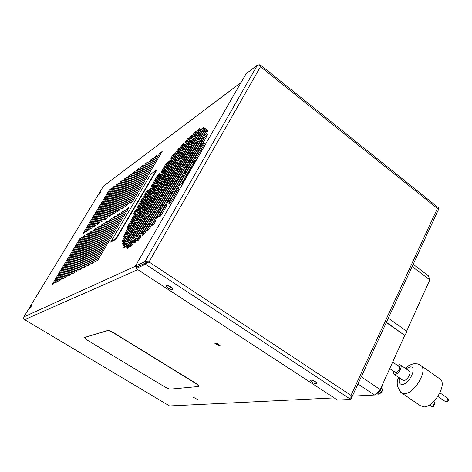 <?xml version="1.0" encoding="UTF-8"?>
<svg xmlns="http://www.w3.org/2000/svg" width="472" height="472" viewBox="0 0 472 472"><rect width="100%" height="100%" fill="white"/><g stroke="black" fill="none" stroke-linecap="round" stroke-linejoin="round"><path stroke-width="0.71" d="M433.272 406.893L432.895 407.23L432.122 406.463L433.272 406.893L435.125 402.704L433.88 401.442M432.853 406.687L434.653 402.138M434.73 402.309L433.042 406.616M435.06 402.817L433.267 407.006M431.821 406.699L429.313 405.076M389.713 368.626L395.855 372.591C398.675 371.175 399.843 369.228 399.365 366.744L399.117 366.573M432.122 406.463L429.726 404.823M393.5 371.246L393.831 374.036L395.034 374.42C398.197 374.396 402.758 366.815 400.657 365.074L399.406 364.679L397.524 365.464M394.214 374.302L402.681 380.131L403.902 380.532C407.1 380.538 411.625 372.986 409.484 371.222L409.077 370.939M402.073 393.264L420.222 405.625L423.88 406.905C433.662 407.395 447.173 384.863 440.459 379.329L439.143 378.402M388.344 318.146L406.84 331.427L404.97 335.562L386.421 322.311M404.97 335.562L386.32 322.535M413.195 264.302L428.487 275.902L429.803 279.896L412.162 266.55M361.269 376.803L380.237 389.601L374.502 395.034L357.965 383.96M406.598 331.25L429.803 279.896M380.237 389.601L404.628 335.616M352.336 396.156L374.502 395.034M381.807 386.114C381.459 389.689 379.748 392.079 376.685 393.276L376.373 393.259M146.326 262.839L136.88 267.087L136.066 268.503L145.494 264.285L146.326 262.839L148.409 262.214L146.29 262.697L136.845 266.951L135.417 266.019L246.095 73.732L257.488 65.03C258.332 64.593 259.329 65.148 260.479 66.705L260.349 64.924L259.004 65.236M316.564 383.801L317.066 383.175C315.532 381.447 313.455 380.408 310.841 380.054L310.352 380.674C311.874 382.397 313.945 383.441 316.564 383.801M172.823 289.708L173.088 289.076C171.206 286.793 168.899 285.554 166.173 285.359L165.92 285.979C167.784 288.256 170.085 289.501 172.823 289.708M351.021 397.377L351.451 398.073L350.814 399.448L337.456 400.049L136.066 268.503M311.691 380.119L316.376 382.373M167.247 285.365L172.545 288.292M351.345 397.943L351.97 396.946L350.985 395.377L350.814 399.448L145.494 264.285L148.409 262.214M437.444 208.477L438.635 208.087L438.63 209.214L438.724 207.999L437.397 208.453L438.535 209.409L438.299 209.928M259.565 64.806L259.234 65.39M149.005 261.948L350.985 395.377L437.397 208.453L260.479 66.705L149.005 261.948L144.833 261.736L146.29 262.697M257.488 65.03L144.833 261.736L135.417 266.019M198.901 386.226L198.966 385.86L196.37 383.6L113.817 332.843C110.967 331.179 108.914 330.412 107.663 330.53L84.653 337.439M87.615 340.336L164.799 386.922C167.271 388.344 169.141 389.076 170.416 389.123L198.452 386.521L198.871 386.037L196.275 383.783L113.717 333.026C110.867 331.362 108.814 330.595 107.557 330.713L84.777 337.38L84.565 337.734L87.615 340.336M193.608 397.424L197.55 399.507L193.608 397.424M215.167 343.038L214.913 343.445L219.934 346.094L220.194 345.681L215.167 343.038M219.002 344.501L216.778 343.345M100.931 191.756L98.795 195.042L100.931 191.756M31.937 305.166L29.671 308.735L31.937 305.166M132.538 241.77L129.924 246.974C130.443 247.08 131.393 246.03 132.785 243.817L135.399 238.62L132.538 241.77L133.576 242.46M146.674 217.503L136.473 235.009L135.706 237.032C136.219 237.139 137.175 236.083 138.579 233.87L148.822 216.264L149.565 214.323L149.235 214.323L146.674 217.503L147.695 218.2M152.698 209.603L164.728 188.936L165.43 187.113L165.07 187.124L162.51 190.316L150.533 210.878L149.795 212.795C150.314 212.901 151.282 211.839 152.698 209.603M168.516 182.428L180.274 162.226L180.941 160.51L180.552 160.545L177.991 163.749L165.583 185.649C166.103 185.756 167.082 184.682 168.516 182.428M191.231 141.022L181.012 159.117C181.537 159.223 182.522 158.138 183.974 155.86L193.567 139.382L194.204 137.753L193.791 137.806L191.231 141.022L192.198 141.73M196.511 131.959L194.21 136.426C194.735 136.526 195.727 135.434 197.196 133.145L199.497 128.679L196.511 131.959L197.473 132.673M194.045 164.162L191.219 167.625L186.546 175.737L185.838 177.619L186.316 177.584M191.573 163.448L179.684 184.062L178.965 185.968C179.537 186.121 180.593 184.989 182.139 182.558L194.08 161.831L194.765 160.02L194.322 160.043L191.573 163.448L192.682 164.25M170.504 199.143L182.953 177.572L183.655 175.714L183.236 175.726L180.516 179.089L168.126 200.541L167.395 202.5C167.955 202.653 168.994 201.532 170.504 199.143M186.871 170.781L199.019 149.724L199.685 147.984L199.237 148.013L196.517 151.394L183.72 174.18C184.286 174.327 185.337 173.195 186.871 170.781M185.195 167.56L173.436 187.885L172.722 189.773C173.277 189.921 174.31 188.8 175.814 186.428L187.626 165.996L188.31 164.197L187.885 164.221L185.195 167.56L186.269 168.339M159.353 214.913L171.873 193.249L172.599 191.337L172.203 191.337L169.513 194.665L157.046 216.211L156.291 218.229C156.846 218.371 157.866 217.267 159.353 214.913M191.473 159.329L203.42 138.662L204.069 136.974L203.615 137.016L200.924 140.373L188.346 162.71C188.906 162.852 189.945 161.725 191.473 159.329M164.38 202.742L176.687 181.478L177.389 179.631L176.994 179.643L174.327 182.953L162.079 204.093L161.341 206.046C161.89 206.175 162.899 205.078 164.38 202.742M190.151 155.642L177.484 178.121C178.032 178.257 179.059 177.147 180.558 174.787L192.576 154.025L193.243 152.285L192.812 152.32L190.151 155.642L191.201 156.403M149.931 227.716L160.415 209.597L161.158 207.627L160.793 207.621L158.126 210.913L147.689 228.932L146.916 230.991C147.465 231.121 148.468 230.029 149.931 227.716M196.358 147.482L206.158 130.555L206.795 128.915L206.341 128.968L203.674 132.296L193.255 150.851C193.803 150.987 194.842 149.86 196.358 147.482M185.702 178.652L185.655 178.676C183.75 180.469 182.587 182.245 182.168 184.015L182.635 183.98M197.662 157.878L197.615 157.908C195.727 159.695 194.576 161.448 194.151 163.159L194.647 163.111M171.973 200.205L178.15 189.478L178.87 187.549L178.463 187.555L175.714 190.942L169.56 201.609L168.823 203.591C169.389 203.751 170.439 202.618 171.973 200.205M197.975 155.07L203.922 144.751L204.582 143.01L204.116 143.045L201.373 146.462L194.771 158.515C195.343 158.669 196.411 157.518 197.975 155.07M162.144 213.633L166.492 206.099L167.235 204.11L166.852 204.105L164.132 207.456L159.046 216.978C159.607 217.126 160.639 216.017 162.144 213.633M202.848 143.099L206.942 136.001L207.591 134.308L207.125 134.355L204.405 137.741L199.668 146.526C200.234 146.674 201.29 145.529 202.848 143.099M155.719 219.846C153.831 221.61 152.68 223.398 152.261 225.209L152.615 225.221C154.497 223.468 155.654 221.681 156.079 219.858L155.719 219.846M207.361 130.543C205.55 132.296 204.441 133.971 204.022 135.57L204.482 135.523C206.288 133.777 207.397 132.095 207.822 130.49L207.361 130.543M179.012 171.548L167.389 191.585L166.669 193.467C167.212 193.597 168.215 192.499 169.69 190.175L181.366 170.032L182.056 168.244L181.649 168.268L179.012 171.548L180.056 172.292M163.507 198.275L151.188 219.51L150.432 221.51C150.969 221.639 151.966 220.554 153.418 218.253L165.796 196.901L166.516 195.001L166.144 195.007L163.507 198.275L164.569 199.013M194.57 144.733L182.127 166.781C182.664 166.905 183.685 165.802 185.177 163.459L196.989 143.069L197.644 141.393L197.207 141.435L194.57 144.733L195.597 145.482M145.105 232.602L149.429 225.138L150.19 223.114L149.848 223.103L147.211 226.359L142.137 235.841C142.674 235.97 143.659 234.885 145.105 232.602M200.712 136.65L204.7 129.776L205.332 128.148L204.883 128.201L202.246 131.505L197.632 140.007C198.175 140.131 199.202 139.01 200.712 136.65M183.98 159.754L171.442 181.944C171.979 182.062 172.976 180.971 174.445 178.664L186.328 158.185L187 156.462L186.587 156.498L183.98 159.754L184.994 160.492M197.361 136.727L187.042 155.046C187.579 155.164 188.588 154.061 190.074 151.736L199.768 135.039L200.405 133.399L199.969 133.452L197.361 136.727L198.358 137.464M168.327 186.694L156.214 207.538L155.477 209.474C156.008 209.592 156.999 208.512 158.45 206.229L170.61 185.266L171.318 183.431L170.941 183.443L168.327 186.694L169.365 187.419M152.308 214.258L141.995 232.017L141.222 234.059C141.753 234.177 142.733 233.103 144.161 230.843L154.527 212.984L155.27 211.025L154.922 211.025L152.308 214.258L153.365 214.984M140.621 235.658C138.774 237.392 137.641 239.156 137.228 240.95L137.535 240.968C139.382 239.239 140.514 237.475 140.933 235.675L140.621 235.658M203.621 127.163C201.868 128.885 200.789 130.514 200.376 132.054L200.812 132.001C202.565 130.284 203.65 128.649 204.069 127.104L203.621 127.163M163.755 193.809L175.307 173.944L175.991 172.162L175.608 172.191L173.023 175.413L160.804 197.042C161.33 197.16 162.315 196.081 163.755 193.809M157.689 201.768L145.506 222.707L144.751 224.69C145.276 224.808 146.249 223.74 147.671 221.492L159.902 200.441L160.627 198.553L160.273 198.559L157.689 201.768L158.716 202.482M141.576 229.457L134.886 240.962L134.101 243.033C134.626 243.145 135.588 242.083 136.998 239.847L143.724 228.277L144.485 226.265L144.166 226.259L141.576 229.457L142.627 230.165M198.24 132.066L191.431 144.308C191.962 144.42 192.965 143.323 194.44 141.01L200.63 130.366L201.261 128.762L200.824 128.821L198.24 132.066L199.219 132.791M188.411 148.957L176.091 170.722C176.617 170.84 177.608 169.749 179.071 167.46L190.759 147.347L191.414 145.677L191.001 145.718L188.411 148.957L189.402 149.683M193.915 135.476L195.573 132.626L196.204 131.033L195.792 131.092L193.255 134.284L190.965 138.727C191.479 138.821 192.464 137.735 193.915 135.476M180.77 158.031L190.304 141.671L190.948 140.042L190.54 140.095L188.003 143.281L177.844 161.253C178.357 161.353 179.33 160.279 180.77 158.031M135.641 235.457L145.824 217.993L146.562 216.058L146.243 216.064L143.712 219.209L133.576 236.578L132.803 238.596C133.31 238.696 134.255 237.652 135.641 235.457M149.677 211.379L161.63 190.865L162.338 189.048L161.984 189.065L159.453 192.228L147.547 212.63L146.81 214.542C147.317 214.648 148.273 213.592 149.677 211.379M174.841 165.849L162.504 187.596C163.011 187.697 163.979 186.635 165.401 184.404L177.083 164.35L177.755 162.639L177.378 162.675L174.841 165.849L175.808 166.539M170.038 173.383L181.531 153.677L182.186 152.019L181.803 152.061L179.295 155.217L167.159 176.563C167.666 176.658 168.622 175.596 170.038 173.383M185.16 147.47L191.243 137.039L191.88 135.44L191.473 135.499L188.965 138.662L182.251 150.68C182.758 150.774 183.726 149.701 185.16 147.47M128.685 244.23L135.293 232.914L135.759 230.926L133.246 234.035L126.673 245.298L125.888 247.334C126.39 247.428 127.322 246.396 128.685 244.23M139.169 226.271L151.193 205.674L151.913 203.804L151.589 203.815L149.075 206.942L137.104 227.433L136.349 229.392C136.85 229.492 137.789 228.448 139.169 226.271M154.975 199.184L166.333 179.732L167.017 177.968L166.663 177.997L164.15 181.136L152.132 202.335C152.633 202.429 153.583 201.379 154.975 199.184M130.319 238.348L140.379 221.12L140.821 219.209L138.331 222.3L128.313 239.434L127.54 241.434C128.036 241.522 128.962 240.496 130.319 238.348M182.151 147.388L172.085 165.141C172.587 165.23 173.537 164.173 174.947 161.973L184.381 145.819L185.024 144.202L184.64 144.255L182.151 147.388L183.077 148.06M144.19 214.601L156.014 194.37L156.722 192.558L156.385 192.576L153.901 195.685L141.388 217.71C141.883 217.804 142.821 216.766 144.19 214.601M169.123 169.66L156.91 191.13C157.406 191.225 158.35 190.175 159.742 187.992L171.301 168.203L171.973 166.504L171.613 166.539L169.123 169.66L170.062 170.327M188.198 138.166C186.517 139.836 185.472 141.417 185.071 142.898L185.461 142.845C187.142 141.181 188.186 139.606 188.593 138.107L188.198 138.166M126.927 242.968C125.163 244.655 124.077 246.355 123.664 248.077L123.935 248.083C125.7 246.408 126.791 244.708 127.204 242.98L126.927 242.968M125.876 242.903L130.024 235.811L130.502 233.841L128.036 236.903L123.133 245.959C123.623 246.042 124.537 245.027 125.876 242.903M180.977 146.503L176.504 154.668C177 154.751 177.944 153.701 179.342 151.512L183.826 143.346L180.977 146.503L181.885 147.164M133.853 229.262L145.742 208.943L146.468 207.09L146.155 207.102L143.689 210.176L131.853 230.389L131.098 232.336C131.588 232.419 132.502 231.398 133.853 229.262M173.584 159.135L161.566 180.215C162.061 180.298 162.999 179.26 164.38 177.088L175.761 157.642L176.416 155.99L176.044 156.031L173.584 159.135L174.498 159.796M149.488 202.541L160.716 183.348L161.406 181.602L161.064 181.626L158.604 184.717L146.703 205.644C147.193 205.727 148.119 204.695 149.488 202.541M173.991 153.866C172.345 155.512 171.318 157.07 170.923 158.545L171.271 158.498C172.917 156.863 173.944 155.3 174.351 153.819L173.991 153.866M125.399 236.673C123.688 238.325 122.631 239.982 122.218 241.64L122.484 241.64C124.195 239.994 125.257 238.342 125.67 236.673L125.399 236.673M125.947 233.976L129.983 227.109L130.443 225.227L128.048 228.218L123.28 236.973C123.747 237.044 124.637 236.047 125.947 233.976M165.542 164.433L161.07 172.575C161.542 172.646 162.457 171.619 163.802 169.507L168.28 161.365L165.542 164.433L166.415 165.058M129.647 224.861L135.316 215.208L135.759 213.397L133.381 216.371L126.992 227.84C127.458 227.911 128.343 226.914 129.647 224.861M157.011 176.215L150.869 187.207C151.335 187.272 152.232 186.263 153.559 184.18L159.046 174.852L159.713 173.183L159.388 173.218L157.011 176.215L157.884 176.829M147.765 190.257C146.137 191.88 145.122 193.437 144.721 194.948L145.022 194.924C146.65 193.313 147.665 191.75 148.072 190.234L147.765 190.257M136.88 208.748C135.24 210.364 134.213 211.952 133.812 213.497L134.089 213.486C135.735 211.869 136.756 210.288 137.163 208.73L136.88 208.748M125.151 241.145L135.104 224.159L135.552 222.259L133.116 225.303L123.21 242.201L122.437 244.183C122.921 244.26 123.823 243.251 125.151 241.145M176.463 151.37L166.498 168.911C166.982 168.988 167.914 167.949 169.295 165.796L178.634 149.854L179.277 148.243L178.906 148.291L176.463 151.37L177.36 152.019M138.868 217.728L150.562 197.768L151.27 195.968L150.951 195.992L148.509 199.048L136.131 220.784C136.614 220.867 137.529 219.846 138.868 217.728M163.572 173.36L151.482 194.564C151.966 194.641 152.887 193.614 154.25 191.473L165.69 171.95L166.362 170.256L166.014 170.292L163.572 173.36L164.486 174.003M128.697 232.165L140.455 212.123L140.88 210.294L138.461 213.32L126.756 233.256L126 235.186C126.478 235.262 127.375 234.254 128.697 232.165M168.038 162.94L156.138 183.761C156.621 183.838 157.536 182.811 158.893 180.682L170.15 161.489L170.805 159.849L170.457 159.89L168.038 162.94L168.929 163.577M144.161 205.804L155.264 186.865L155.955 185.13L155.63 185.154L153.211 188.192L141.435 208.854C141.913 208.931 142.821 207.916 144.161 205.804M133.706 220.76L145.276 201.066L145.677 199.302L143.281 202.305L131.027 223.769C131.493 223.846 132.39 222.843 133.706 220.76M158.179 176.953L146.208 197.892C146.68 197.969 147.583 196.954 148.916 194.853L160.238 175.584L160.911 173.903L160.574 173.938L158.179 176.953L159.064 177.578M138.986 208.972L149.972 190.281L150.662 188.552L150.35 188.582L147.978 191.567L136.314 211.975C136.78 212.04 137.671 211.043 138.986 208.972M139.8 204.836L144.072 197.579L144.473 195.856L142.119 198.818L137.151 207.816C137.612 207.881 138.497 206.889 139.8 204.836M129.888 245.334L131.712 242.207L132.195 240.159L129.658 243.292L127.062 248.461C127.57 248.561 128.508 247.517 129.888 245.334M162.156 151.482L159.719 153.252L130.018 203.332L132.313 201.857L162.156 151.482M160.692 153.955L159.719 153.252M127.652 209.721L126.638 209.031L95.474 261.577L97.586 260.455L128.915 207.586L126.638 209.031M157.312 155.005L154.934 156.733L125.522 206.229L127.753 204.789L157.312 155.005M155.884 157.412L154.934 156.733M123.162 212.53L122.177 211.863L91.332 263.76L93.391 262.674L124.396 210.453L122.177 211.863M152.592 158.439L150.273 160.126L121.145 209.055L123.316 207.65L152.592 158.439M151.199 160.781L150.273 160.126M118.791 215.262L117.829 214.618L87.302 265.889L89.302 264.833L119.988 213.25L117.829 214.618M147.99 161.79L145.73 163.43L116.873 211.804L118.997 210.435L147.99 161.79M146.627 164.067L145.73 163.43M114.531 217.928L113.593 217.303L83.373 267.966L85.326 266.934L115.699 215.969L113.593 217.303M143.5 165.052L141.299 166.657L112.714 214.483L114.779 213.155L143.5 165.052M142.172 167.277L141.299 166.657M110.377 220.53L109.463 219.922L79.55 269.984L81.45 268.981L111.516 218.619L109.463 219.922M139.122 168.238L136.969 169.802L108.654 217.102L110.672 215.798L139.122 168.238M137.824 170.404L136.969 169.802M106.33 223.067L105.439 222.477L75.821 271.955L77.674 270.975L107.439 221.209L105.439 222.477M134.85 171.348L132.75 172.876L104.701 219.651L106.666 218.383L134.85 171.348M133.582 173.454L132.75 172.876M102.377 225.539L101.515 224.967L72.186 273.872L73.992 272.916L103.462 223.728L101.515 224.967M130.679 174.38L128.632 175.873L100.837 222.141L102.754 220.902L130.679 174.38M129.446 176.44L128.632 175.873M98.524 227.952L97.68 227.392L68.641 275.742L70.399 274.816L99.586 226.188L97.68 227.392M126.608 177.342L124.608 178.799L97.073 224.572L98.943 223.362L126.608 177.342M125.399 179.348L124.608 178.799M94.766 230.306L93.946 229.764L65.183 277.571L66.9 276.663L95.804 228.59L93.946 229.764M122.631 180.233L120.679 181.655L93.391 226.938L95.22 225.763L122.631 180.233M121.451 182.192L120.679 181.655M91.096 232.607L90.294 232.082L61.808 279.353L63.484 278.468L92.105 230.932L90.294 232.082M118.749 183.059L116.838 184.452L89.798 229.256L91.586 228.106L118.749 183.059M117.593 184.971L116.838 184.452M87.515 234.855L86.73 234.342L58.516 281.088L60.151 280.226L88.5 233.215L86.73 234.342M111.239 188.523L109.415 189.844L82.86 233.728L84.565 232.631L111.239 188.523M110.141 190.34L109.415 189.844M80.594 239.192L79.845 238.708L52.162 284.445L53.719 283.625L81.538 237.634L79.845 238.708M114.95 185.82L113.085 187.177L86.287 231.516L88.034 230.395L114.95 185.82M113.823 187.685L113.085 187.177M84.016 237.05L83.249 236.549L55.301 282.787L56.9 281.943L84.978 235.451L83.249 236.549M334.182 397.908L169.554 405.955L24.615 319.65L23.665 318.411L23.877 316.901L103.492 186.11L241.074 82.447M150.91 174.026L110.654 242.118L115.929 239.333L157.04 169.666L150.91 174.026L156.551 170.003M115.929 239.333L115.888 238.643L156.161 170.41M431.373 406.486L432.647 407.088M437.868 396.509L445.562 401.678C447.314 400.905 447.993 399.749 447.609 398.221L447.444 398.102M420.251 365.051L421.301 365.835C427.762 371.204 414.05 393.961 404.474 393.677L400.917 392.48C396.816 386.881 396.108 381.877 398.799 377.458M399.536 377.96C398.451 382.161 399.33 384.314 402.168 384.438C409.596 384.361 417.797 365.747 409.938 366.945L405.949 368.756M382.314 385.901L382.768 386.208C383.329 389.677 381.736 392.326 377.995 394.155L376.314 393.318M383.058 386.739L382.768 390.067C381.523 392.486 380.078 393.854 378.432 394.179M131.647 245.523L130.709 244.903M137.393 235.622L136.473 235.009M151.418 211.485L150.533 210.878M163.513 191.018L162.51 190.316M167.129 184.44L166.286 183.844M178.977 164.457L177.991 163.749M182.487 158.002L181.679 157.418M195.62 135.381L194.847 134.815M187.136 176.162L186.546 175.737M191.809 168.05L191.219 167.625M180.628 184.735L179.684 184.062M169.088 201.208L168.126 200.541M181.626 179.879L180.516 179.089M185.331 172.994L184.422 172.339M197.603 152.19L196.517 151.394M174.363 188.535L173.436 187.885M158.02 216.878L157.046 216.211M170.61 195.438L169.513 194.665M189.909 161.572L189.03 160.934M201.981 141.152L200.924 140.373M163.011 204.742L162.079 204.093M175.395 183.708L174.327 182.953M179.077 176.929L178.186 176.292M148.662 229.587L147.689 228.932M159.217 211.662L158.126 210.913M194.765 149.754L193.921 149.134M204.706 133.063L203.674 132.296M170.54 202.293L169.56 201.609M176.847 191.744L175.714 190.942M196.352 157.382L195.449 156.728M202.47 147.27L201.373 146.462M160.787 215.627L159.802 214.955M165.259 208.24L164.132 207.456M201.196 145.441L200.329 144.798M205.479 138.538L204.405 137.741M168.286 192.216L167.389 191.585M152.132 220.153L151.188 219.51M183.661 165.631L182.806 165.011M143.871 234.425L142.91 233.776M148.296 227.091L147.211 226.359M199.095 138.945L198.281 138.343M203.261 132.254L202.246 131.505M173.012 180.741L172.144 180.127M188.529 153.943L187.703 153.341M157.123 208.164L156.214 207.538M142.939 232.655L141.995 232.017M162.397 195.786L161.524 195.178M174.032 176.133L173.023 175.413M146.426 223.333L145.506 222.707M135.83 241.593L134.886 240.962M192.877 143.24L192.08 142.656M177.608 169.566L176.77 168.964M192.364 137.676L191.602 137.116M194.204 134.98L193.255 134.284M179.301 160.138L178.51 159.56M188.959 143.978L188.003 143.281M134.479 237.186L133.576 236.578M144.715 219.893L143.712 219.209M148.42 213.226L147.547 212.63M160.439 192.912L159.453 192.228M164.038 186.381L163.2 185.797M168.646 175.389L167.843 174.817M180.239 155.902L179.295 155.217M183.667 149.6L182.9 149.04M189.897 139.346L188.965 138.662M127.576 245.894L126.673 245.298M134.249 234.708L133.246 234.035M137.983 228.029L137.104 227.433M150.055 207.615L149.075 206.942M153.689 201.072L152.845 200.488M165.112 181.814L164.15 181.136M129.192 240.018L128.313 239.434M139.305 222.961L138.331 222.3M173.531 164.014L172.752 163.454M142.975 216.394L142.125 215.816M154.857 196.352L153.901 195.685M158.421 189.909L157.613 189.343M124.785 244.537L123.906 243.953M129.009 237.546L128.036 236.903M177.903 153.577L177.153 153.034M132.709 230.967L131.853 230.389M144.638 210.831L143.689 210.176M163.035 179.035L162.25 178.481M148.237 204.376L147.417 203.81M159.536 185.372L158.604 184.717M124.856 235.599L124.03 235.05M128.968 228.832L128.048 228.218M162.474 171.436L161.737 170.905M128.531 226.513L127.735 225.97M134.278 216.978L133.381 216.371M152.297 186.021L151.553 185.496M124.065 242.767L123.21 242.201M134.06 225.94L133.116 225.303M167.92 167.778L167.165 167.235M137.694 219.468L136.868 218.908M149.441 199.685L148.509 199.048M152.975 193.337L152.179 192.788M127.587 233.817L126.756 233.256M139.382 213.946L138.461 213.32M157.589 182.575L156.822 182.039M142.951 207.586L142.149 207.037M154.12 188.824L153.211 188.192M132.567 222.448L131.759 221.905M144.178 202.925L143.281 202.305M147.683 196.665L146.91 196.134M137.812 210.701L137.033 210.17M148.857 192.181L147.978 191.567M138.626 206.565L137.865 206.04M142.986 199.42L142.119 198.818M128.767 247.009L127.847 246.402M130.679 243.971L129.658 243.292M103.492 186.11L240.985 82.606M23.877 316.901L135.617 266.149M24.615 319.65L137.865 269.677M111.073 241.363L115.888 238.643M432.848 407.206L431.626 406.628M435.09 402.793L433.255 407.076M445.208 401.601L446.294 401.943C448.459 401.324 448.901 400.085 447.609 398.221L439.922 392.869M413.425 363.776L409.147 365.322L405.177 368.225M414.628 363.641L417.685 363.93L420.045 364.921L440.459 379.329M400.657 365.074L409.484 371.222M392.663 362.089L399.365 366.744M382.001 385.689L382.768 386.208C383.624 389.807 382.096 392.48 378.196 394.226L377.323 394.026M351.021 397.406L351.144 398.746M438.535 209.409L351.97 396.946M260.349 64.924L438.724 207.999M148.527 262.161L148.232 262.249M310.635 380.09L310.352 380.674M166.286 285.324L165.92 285.979M215.12 343.044L214.913 343.445"/></g></svg>
